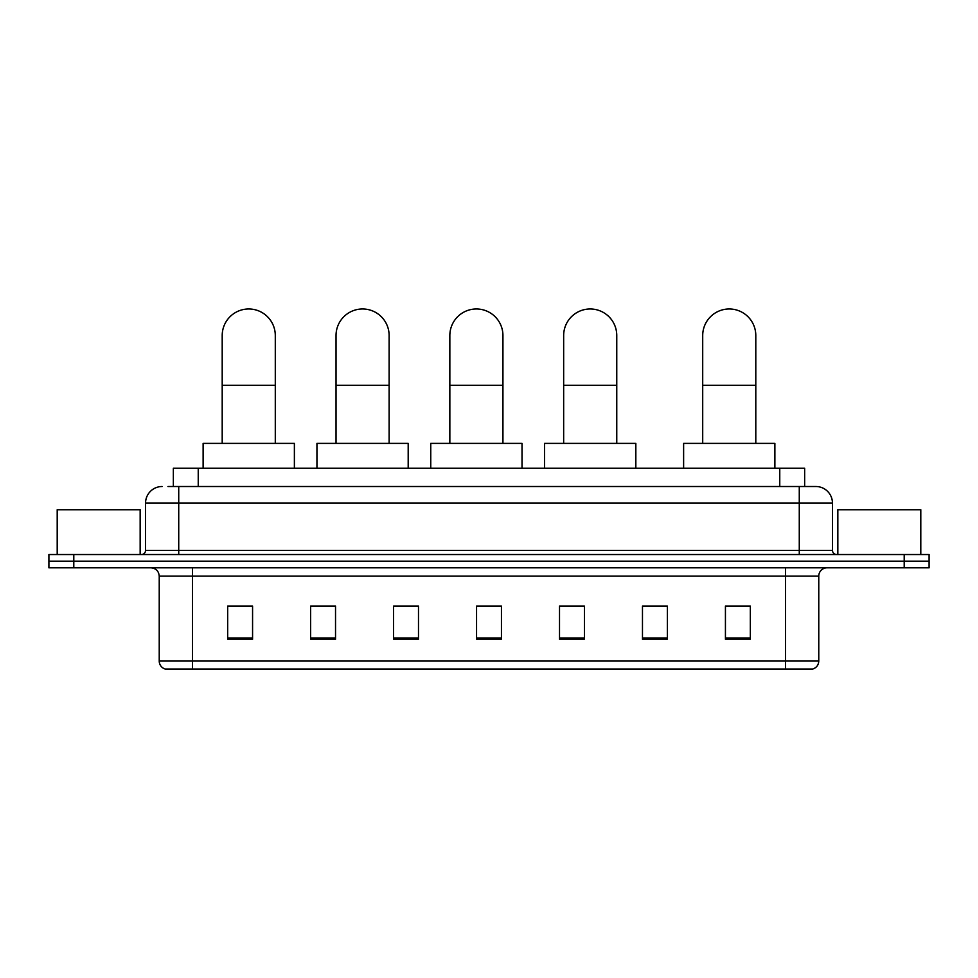 <?xml version="1.0" encoding="UTF-8"?>
<svg xmlns="http://www.w3.org/2000/svg" width="978" height="978" viewBox="0 0 978 978"><rect width="100%" height="100%" fill="white"/><g stroke="black" fill="none" stroke-linecap="round" stroke-linejoin="round"><path stroke-width="1.47" d="M173.351 486.506L173.351 468.254L804.649 468.254L804.649 486.506M168.326 486.506L815.86 486.506A16.589 16.589 0 0 1 832.449 503.108L832.449 550.394C832.669 552.888 834.063 554.269 836.606 554.538M167.947 486.506L178.729 486.506L178.729 503.108L145.551 503.108L145.551 550.394A4.144 4.144 0 0 1 141.394 554.538M162.14 486.506A16.589 16.589 0 0 0 145.551 503.108M73.79 554.538L48.9 554.538L48.9 561.176L73.79 561.176L48.9 561.176L48.9 567.815L73.79 567.815L73.79 561.176L904.21 561.176L73.79 561.176L73.79 554.538L904.21 554.538L904.21 561.176L929.1 561.176L904.21 561.176L904.21 567.815L73.79 567.815M904.21 567.815L929.1 567.815L929.1 554.538L904.21 554.538M832.449 503.108L799.27 503.108L799.27 486.506L815.86 486.506M818.769 661.055C818.537 665.028 816.544 667.693 812.791 669.025L785.578 669.025L785.578 661.055L818.769 661.055L818.769 576.103A8.301 8.301 0 0 1 827.058 567.815M785.578 669.025L165.209 669.025A8.301 8.301 0 0 1 159.231 661.055L159.231 576.103C158.742 571.066 155.979 568.304 150.942 567.815M750.322 639.233L750.322 606.054L725.431 606.054L725.431 639.233L750.322 639.233M667.363 639.233L667.363 606.054L642.473 606.054L642.473 639.233L667.363 639.233M584.404 639.233L584.404 606.054L559.514 606.054L559.514 639.233L584.404 639.233M252.568 639.233L252.568 606.054L227.678 606.054L227.678 639.233L252.568 639.233M335.527 639.233L335.527 606.054L310.637 606.054L310.637 639.233L335.527 639.233M418.486 639.233L418.486 606.054L393.596 606.054L393.596 639.233L418.486 639.233M501.445 639.233L501.445 606.054L476.555 606.054L476.555 639.233L501.445 639.233M667.363 606.054L642.473 606.226L667.363 606.054M418.486 606.054L393.596 606.226L418.486 606.054M332.703 606.226L335.527 606.226M560.345 606.226L584.404 606.226M501.445 606.226L476.555 606.226M252.568 606.226L227.678 606.226M750.322 606.226L725.431 606.226M140.16 554.538L140.16 509.746L57.201 509.746L57.201 554.538M222.202 443.376L222.202 335.527A26.553 26.553 0 0 1 248.754 308.975A26.553 26.553 0 0 1 275.295 335.527A26.553 26.553 0 0 0 248.754 308.975M275.295 443.376L275.295 335.527M294.378 468.254L294.378 443.376L203.118 443.376L203.118 468.254M336.029 443.376L336.029 335.527A26.553 26.553 0 0 1 362.569 308.975A26.553 26.553 0 0 1 389.122 335.527A26.553 26.553 0 0 0 362.569 308.975M389.122 443.376L389.122 335.527M408.193 468.254L408.193 443.376L316.945 443.376L316.945 468.254M449.843 443.376L449.843 335.527A26.553 26.553 0 0 1 476.396 308.975A26.553 26.553 0 0 1 502.936 335.527A26.553 26.553 0 0 0 476.396 308.975M502.936 443.376L502.936 335.527M522.02 468.254L522.02 443.376L430.76 443.376L430.76 468.254M563.658 443.376L563.658 335.527A26.553 26.553 0 0 1 590.211 308.975A26.553 26.553 0 0 1 616.763 335.527A26.553 26.553 0 0 0 590.211 308.975M616.763 443.376L616.763 335.527M635.834 468.254L635.834 443.376L544.587 443.376L544.587 468.254M702.705 443.376L702.705 335.527A26.553 26.553 0 0 1 729.246 308.975A26.553 26.553 0 0 1 755.798 335.527A26.553 26.553 0 0 0 729.246 308.975M755.798 443.376L755.798 335.527M774.882 468.254L774.882 443.376L683.622 443.376L683.622 468.254M920.799 554.538L920.799 509.746L837.84 509.746L837.84 554.538M198.241 486.506L198.241 468.254M779.759 486.506L779.759 468.254M178.729 554.538L178.729 550.394L832.449 550.394M145.551 550.394L178.729 550.394L178.729 503.108L799.27 503.108L799.27 554.538M785.578 567.815L785.578 576.103L159.231 576.103M818.769 576.103L785.578 576.103L785.578 661.055L192.421 661.055L192.421 669.025M159.231 661.055L192.421 661.055L192.421 567.815M501.445 638.084L476.555 638.084M418.486 638.084L393.596 638.084M335.527 638.084L310.637 638.084M252.568 638.084L227.678 638.084M584.404 638.084L559.514 638.084M667.363 638.084L642.473 638.084M750.322 638.084L725.431 638.084M222.202 385.295L275.295 385.295M336.029 385.295L389.122 385.295M449.843 385.295L502.936 385.295M563.658 385.295L616.763 385.295M702.705 385.295L755.798 385.295"/></g></svg>

